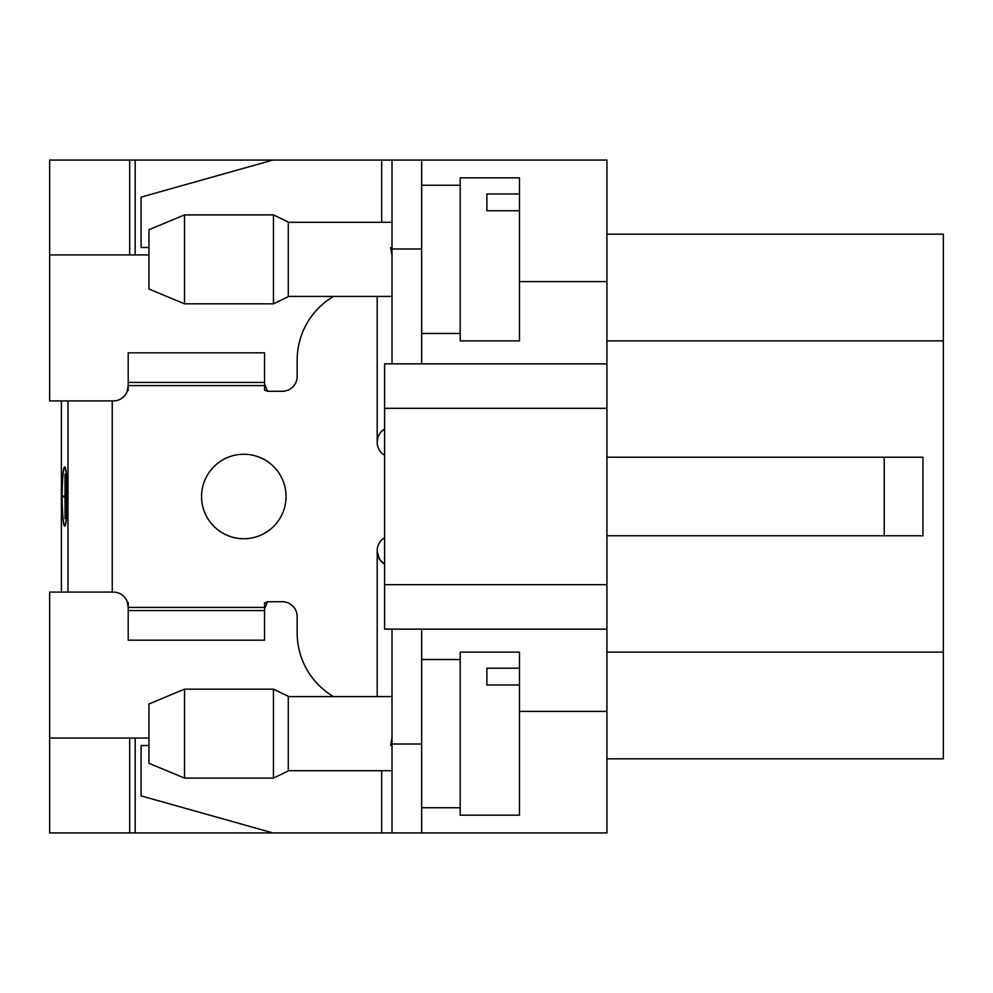 <?xml version="1.0" encoding="UTF-8"?>
<svg xmlns="http://www.w3.org/2000/svg" width="993" height="993" viewBox="0 0 993 993"><rect width="100%" height="100%" fill="white"/><g stroke="black" fill="none" stroke-linecap="round" stroke-linejoin="round"><path stroke-width="1.49" d="M606.922 758.826L943.35 758.826L943.35 234.174L606.922 234.174M148.95 738.084L49.65 738.084L49.65 592.089L113.376 592.089A14.821 14.821 0 0 1 127.265 601.733L128.196 602.602L128.196 607.431L127.265 601.733M127.265 391.267L128.196 390.398L128.196 352.813L264.548 352.813L264.548 385.569L128.196 385.569L127.265 391.267A14.821 14.821 0 0 1 113.376 400.911L49.65 400.911L49.65 254.916L148.95 254.916M421.653 832.928L606.922 832.928L606.922 363.848L384.601 363.848L384.601 629.152L392.012 629.152L392.012 744.005L421.653 744.005L421.653 832.928L392.012 832.928L392.012 744.005M606.922 629.152L421.653 629.152L421.653 744.005M201.567 496.5A42.24 42.24 0 0 1 243.806 454.26A42.24 42.24 0 0 1 286.046 496.5A42.24 42.24 0 0 1 243.806 538.74A42.24 42.24 0 0 1 201.567 496.5M333.449 296.423A74.103 74.103 0 0 0 297.155 360.149L297.155 376.446A14.821 14.821 0 0 1 282.335 391.267L267.514 391.267L264.548 383.919M264.548 607.431L264.548 640.187L128.196 640.187L128.196 607.431L264.548 607.431L264.548 602.863L267.514 601.733L282.335 601.733A14.821 14.821 0 0 1 297.155 616.554L297.155 632.851A74.103 74.103 0 0 0 333.449 696.577M264.548 385.569L264.548 390.137L267.514 391.267M264.548 609.081L267.514 601.733M377.191 696.577L377.191 551.512L379.674 559.543L384.601 564.173A14.821 14.821 0 0 1 377.191 551.338L377.191 550.594A14.821 14.821 0 0 1 384.601 537.759M384.601 455.241A14.821 14.821 0 0 1 377.191 442.406L377.191 441.662A14.821 14.821 0 0 1 377.191 441.488L378.122 436.486L380.604 432.203L384.601 428.827M606.922 363.848L606.922 281.602L519.476 281.602M606.922 281.602L606.922 160.072L421.653 160.072L421.653 363.848M606.922 711.398L519.476 711.398M135.172 738.084L135.172 832.928L272.852 832.928L141.093 795.877L141.093 745.495L148.95 745.495M129.686 738.084L129.686 832.928L135.172 832.928M129.686 254.916L129.686 160.072L135.172 160.072L135.172 254.916M135.172 160.072L272.852 160.072L141.093 197.123L141.093 247.505L148.95 247.505M49.65 738.084L49.65 832.928L129.686 832.928M129.686 160.072L49.65 160.072L49.65 254.916M606.922 535.773L922.956 535.773L922.956 457.227L606.922 457.227M486.868 684.996L519.476 684.996L519.476 815.154L460.193 815.154L460.193 652.116L519.476 652.116L519.476 668.227L486.868 668.227L486.868 684.996L486.868 668.227M519.476 684.996L519.476 668.227M460.193 807.743L421.653 807.743M288.268 760.042L288.268 770.978L273.447 778.102L273.447 689.167L288.268 696.292L288.268 760.042M184.524 778.102L148.95 763.282L148.95 703.987L184.524 689.167L184.524 778.102L273.447 778.102M486.868 210.727L519.476 210.727L519.476 340.884L460.193 340.884L460.193 177.846L519.476 177.846L519.476 193.958L486.868 193.958L486.868 210.727L486.868 193.958M519.476 210.727L519.476 193.958M460.193 333.474L421.653 333.474M288.268 285.773L288.268 296.708L273.447 303.833L273.447 214.898L288.268 222.022L288.268 285.773M184.524 303.833L148.95 289.013L148.95 229.718L184.524 214.898L184.524 303.833L273.447 303.833M66.568 484.634L66.63 508.342L66.63 484.634M65.786 480.19L65.861 512.798L65.861 480.19M65.017 474.257L65.079 518.718L65.017 496.86L62.621 496.86L62.621 496.115L65.017 496.115L65.079 474.257M64.694 525.384A28.896 2.52 -90 0 0 67.214 496.488A28.896 2.52 -90 0 0 64.694 467.591A28.896 2.52 -90 0 0 62.174 496.488A28.896 2.52 -90 0 0 64.694 525.384L65.265 525.384M64.694 526.129A29.641 2.582 90 0 1 62.112 496.488A29.641 2.582 90 0 1 64.694 466.847A29.641 2.582 90 0 1 67.276 496.488A29.641 2.582 90 0 1 64.694 526.129M128.196 382.429L264.548 382.429M264.548 610.571L128.196 610.571M390.634 247.505L392.012 255.375M421.653 248.995L392.012 248.995L392.012 160.072L381.684 160.072L381.684 222.308M272.852 160.072L381.684 160.072M381.684 770.692L381.684 832.928L392.012 832.928M392.012 737.625L390.634 745.495M381.684 832.928L272.852 832.928M392.012 160.072L421.653 160.072M392.012 248.995L392.012 363.848M421.653 629.152L392.012 629.152M61.392 592.089L61.392 400.911M943.35 340.884L606.922 340.884M943.35 652.116L606.922 652.116M606.922 408.322L384.601 408.322M606.922 584.678L384.601 584.678M377.191 441.488L377.191 296.423M67.958 592.089L67.958 400.911M112.246 400.911L112.246 592.089M884.229 535.773L884.229 457.227M460.193 659.526L421.653 659.526M288.268 770.692L392.012 770.692M288.268 696.577L392.012 696.577M184.524 689.167L273.447 689.167M460.193 185.257L421.653 185.257M288.268 296.423L392.012 296.423M288.268 222.308L392.012 222.308M184.524 214.898L273.447 214.898"/></g></svg>

